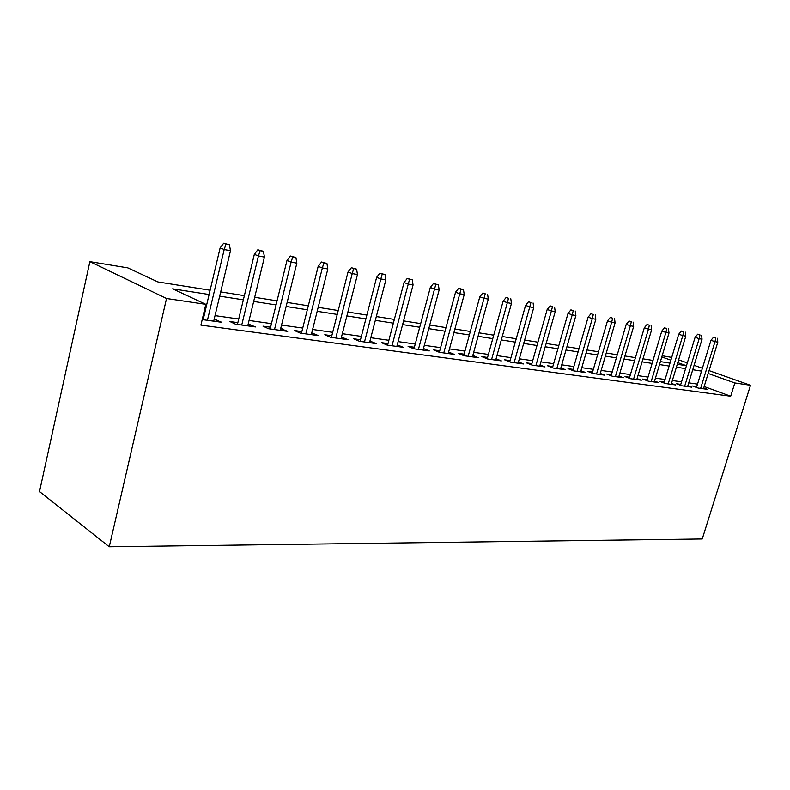 <?xml version="1.0" encoding="UTF-8"?>
<svg xmlns="http://www.w3.org/2000/svg" width="790" height="790" viewBox="0 0 790 790"><rect width="100%" height="100%" fill="white"/><g stroke="black" fill="none" stroke-linecap="round" stroke-linejoin="round"><path stroke-width="1.19" d="M662.168 355.757L671.737 357.406M210.12 290.216L157.921 281.941L127.861 267.889L89.882 261.638L39.5 491.578L109.257 546.789L702.241 538.987L750.5 385.283L734.828 382.953L708.176 373.463M696.76 386.587L692.623 386.014L698.163 388.048L707.554 389.351L703.722 387.939M680.783 384.365L676.536 383.772L682.096 385.836L691.803 387.179L687.863 385.718M664.291 382.064L659.917 381.461L665.516 383.545L675.529 384.928L671.48 383.426M647.247 379.694L642.754 379.062L648.373 381.175L658.722 382.607L654.564 381.047M629.63 377.235L625.018 376.593L630.657 378.736L641.352 380.207L637.086 378.598M611.411 374.697L606.661 374.035L612.329 376.208L623.399 377.729L619.005 376.06M592.559 372.07L587.671 371.389L593.359 373.581L604.814 375.171L600.291 373.433M573.046 369.355L568.01 368.654L573.708 370.875L585.578 372.515L580.927 370.707M552.832 366.54L547.638 365.81L553.356 368.061L565.66 369.76L560.861 367.883M531.868 363.617L526.515 362.867L532.243 365.148L545.001 366.906L540.054 364.96M510.133 360.586L504.603 359.815L510.34 362.126L523.582 363.953L518.477 361.919M487.558 357.445L481.861 356.646L487.598 358.986L501.344 360.882L496.081 358.759M464.125 354.177L458.22 353.357L463.967 355.727L478.256 357.692L472.815 355.47M439.754 350.78L433.651 349.931L439.398 352.33L454.26 354.384L448.631 352.054M414.394 347.254L408.084 346.375L413.822 348.805L429.286 350.938L423.47 348.518M387.999 343.571L381.461 342.663L387.189 345.121L403.295 347.343L397.261 344.865M360.497 339.74L353.713 338.801L359.42 341.29L376.218 343.611L369.947 341.063M331.81 335.75L324.779 334.762L330.457 337.291L347.985 339.71L341.468 337.093M301.859 331.573L294.561 330.556L300.21 333.113L318.518 335.641L311.734 332.946M270.575 327.218L262.981 326.151L268.59 328.749L287.728 331.395L280.667 328.62M237.849 322.656L229.949 321.55L235.499 324.186L255.535 326.951L248.169 324.098M209.113 294.502L172.645 288.824L205.805 304.328L200.897 325.125L730.691 396.234L704.157 386.527M697.531 384.108L688.732 382.854M681.553 381.837L672.359 380.533M665.062 379.496L655.443 378.134M648.027 377.087L637.955 375.655M630.42 374.579L619.883 373.087M612.211 372.001L601.17 370.431M593.369 369.325L581.795 367.686M573.856 366.56L561.73 364.832M553.642 363.686L540.933 361.879M532.697 360.714L519.346 358.818M510.962 357.633L496.95 355.638M488.398 354.434L473.674 352.34M464.964 351.106L449.49 348.904M440.593 347.649L424.319 345.339M415.254 344.045L398.121 341.616M388.858 340.302L370.806 337.745M361.356 336.402L342.337 333.706M332.679 332.333L312.603 329.479M302.738 328.087L281.546 325.075M271.454 323.643L249.057 320.464M238.728 319.002L215.038 315.635M204.472 314.134L203.524 314.005M202.201 319.585L221.832 322.3L214.149 319.358M203.583 317.886L202.635 317.748M730.691 396.234L734.828 382.953M205.805 304.328L166.532 298.492L109.257 546.789M750.5 385.283L709.055 370.609M702.389 368.249L694.094 365.316M687.31 362.916L678.63 359.845M677.287 364.279L686.451 365.731L677.781 362.64M670.898 360.181L661.813 356.952M220.686 291.895L244.357 295.648M254.676 297.287L277.053 300.832M287.145 302.432L308.317 305.789M318.173 307.35L338.229 310.529M347.867 312.06L366.876 315.072M376.317 316.563L394.338 319.427M403.581 320.888L420.695 323.604M429.75 325.036L446.004 327.613M454.882 329.025L470.327 331.474M479.026 332.847L493.72 335.177M502.262 336.53L516.245 338.752M524.619 340.075L537.931 342.188M546.157 343.492L558.846 345.507M566.914 346.78L579.011 348.706M586.94 349.96L598.484 351.787M606.266 353.021L617.276 354.769M624.93 355.984L635.446 357.653M642.971 358.838L653.014 360.438M660.41 361.603L670.009 363.124M89.882 261.638L166.532 298.492M701.52 371.093L692.741 369.73M685.582 368.614L676.398 367.192M669.12 366.056L659.522 364.565M652.125 363.41L642.073 361.85M634.548 360.675L624.031 359.045M616.368 357.85L605.357 356.132M597.566 354.927L586.022 353.13M578.092 351.896L565.986 350.01M557.918 348.755L545.219 346.78M537.002 345.507L523.671 343.433M515.297 342.129L501.304 339.947M492.772 338.624L478.069 336.333M469.369 334.98L453.914 332.58M445.037 331.198L428.782 328.67M419.717 327.257L402.604 324.601M393.361 323.159L375.329 320.355M365.889 318.884L346.879 315.931M337.231 314.43L317.175 311.309M307.32 309.779L286.138 306.481M276.056 304.91L253.669 301.434M243.35 299.825L219.669 296.141M215.868 321.471L216.302 319.654M249.512 326.122L249.946 324.344M281.665 330.556L282.099 328.818M312.415 334.802L312.85 333.103M341.863 338.871L342.287 337.202M370.076 342.761L370.5 341.132M397.143 346.494L397.568 344.904M423.134 350.089L423.549 348.528M225.95 244.12L229.436 244.781L223.679 243.211L225.95 244.12L224.192 249.531L230.483 250.716L213.715 321.175M207.424 320.306L224.192 249.531L220.124 247.892L203.149 319.713M223.679 243.211L220.124 247.892M230.483 250.716L229.436 244.781M260.108 250.667L263.435 251.299L257.826 249.768L260.108 250.667L258.439 255.96L264.433 257.086L247.744 325.875M241.73 325.046L258.439 255.96L254.331 254.331L237.415 324.443M257.826 249.768L254.331 254.331M264.433 257.086L263.435 251.299M292.725 256.908L295.904 257.52L290.414 256.019L292.725 256.908L291.125 262.092L296.852 263.169L280.233 330.358M274.495 329.568L291.125 262.092L286.977 260.473L270.141 328.966M290.414 256.019L286.977 260.473M296.852 263.169L295.904 257.52M323.89 262.882L326.922 263.465L321.56 262.004L323.89 262.882L322.35 267.958L327.83 268.985L311.309 334.644M305.809 333.894L322.35 267.958L318.182 266.349L301.434 333.281M321.56 262.004L318.182 266.349M327.83 268.985L326.922 263.465M353.693 268.59L356.606 269.153L351.362 267.721L353.693 268.59L352.231 273.567L357.465 274.545L341.043 338.752M335.78 338.031L352.231 273.567L348.035 271.967L331.385 337.419M351.362 267.721L348.035 271.967M357.465 274.545L356.606 269.153M382.241 274.061L385.026 274.594L379.901 273.192L382.241 274.061L380.829 278.929L385.856 279.877L369.522 342.682M364.486 341.991L380.829 278.929L376.623 277.359L360.072 341.379M379.901 273.192L376.623 277.359M385.856 279.877L385.026 274.594M409.595 279.304L412.271 279.818L407.245 278.445L409.595 279.304L408.242 284.074L413.061 284.983L396.837 346.454M392.008 345.793L408.242 284.074L404.026 282.514L387.584 345.181M407.245 278.445L404.026 282.514M413.061 284.983L412.271 279.818M435.833 284.331L438.401 284.825L433.483 283.482L435.833 284.331L434.54 289.012L439.161 289.881L423.055 350.079M418.414 349.437L434.54 289.012L430.313 287.461L413.98 348.825M433.483 283.482L430.313 287.461M439.161 289.881L438.401 284.825M461.024 289.16L463.493 289.624L458.674 288.31L461.024 289.16L459.78 293.752L464.214 294.581L448.226 353.555M443.773 352.933L459.78 293.752L455.553 292.211L439.339 352.31M458.674 288.31L455.553 292.211M464.214 294.581L463.493 289.624M485.228 293.791L482.878 292.962L485.228 293.791L484.033 298.304L488.299 299.104L472.43 356.892M468.144 356.3L484.033 298.304L479.807 296.783L463.73 355.619M482.878 292.962L479.807 296.783M488.299 299.104L487.598 294.245M508.503 298.255L506.163 297.425L508.503 298.255L507.348 302.679L511.456 303.449L495.705 360.102M491.587 359.539L507.348 302.679L503.131 301.178L487.183 358.818M506.163 297.425L503.131 301.178M511.456 303.449L510.784 298.689M530.9 302.54L528.559 301.721L530.9 302.54L529.784 306.885L533.734 307.626L518.121 363.203M514.142 362.65L529.784 306.885L525.577 305.394L509.767 361.889M528.559 301.721L525.577 305.394M533.734 307.626L533.092 302.965M552.467 306.678L550.136 305.858L552.467 306.678L551.4 310.944L555.202 311.655L539.708 366.175M535.877 365.651L551.4 310.944L547.194 309.473L531.522 364.862M550.136 305.858L547.194 309.473M555.202 311.655L554.58 307.083M573.254 310.658L570.923 309.858L573.254 310.658L572.217 314.854L575.89 315.536L560.525 369.049M556.832 368.545L572.217 314.854L568.03 313.393L552.487 367.725M570.923 309.858L568.03 313.393M575.89 315.536L575.288 311.053M593.3 314.499L590.979 313.699L593.3 314.499L592.303 318.617L595.838 319.288L580.601 371.823M577.036 371.33L592.303 318.617L588.125 317.175L572.72 370.49M590.979 313.699L588.125 317.175M595.838 319.288L595.265 314.874M612.635 318.202L610.324 317.412L612.635 318.202L611.667 322.261L615.084 322.893L599.975 374.5M596.539 374.026L611.667 322.261L607.51 320.829L592.243 373.156M610.324 317.412L607.51 320.829M615.084 322.893L614.541 318.568M631.319 321.777L629.008 320.997L631.319 321.777L630.381 325.766L633.679 326.389L618.698 377.087M615.38 376.623L630.381 325.766L626.233 324.354L611.105 375.734M629.008 320.997L626.233 324.354M633.679 326.389L633.145 322.132M649.36 325.233L647.059 324.463L649.36 325.233L648.452 329.163L651.641 329.756L636.789 379.585M633.58 379.141L648.452 329.163L644.324 327.761L629.334 378.232M647.059 324.463L644.324 327.761M651.641 329.756L651.128 325.579M666.8 328.581L664.509 327.81L666.8 328.581L665.921 332.442L669.002 333.015L654.278 381.995M651.177 381.57L665.921 332.442L661.813 331.05L646.961 380.652M664.509 327.81L661.813 331.05M669.002 333.015L668.508 328.907M683.666 331.81L681.395 331.05L683.666 331.81L682.817 335.612L685.799 336.165L671.204 384.335M668.202 383.92L682.817 335.612L678.729 334.239L664.005 382.982M681.395 331.05L678.729 334.239M685.799 336.165L685.325 332.126M699.989 334.94L697.728 334.19L699.989 334.94L699.17 338.683L702.053 339.216L687.596 386.596M684.683 386.192L699.17 338.683L695.101 337.32L680.516 385.244M697.728 334.19L695.101 337.32M702.053 339.216L701.599 335.246M715.799 337.972L713.548 337.221L715.799 337.972L714.999 341.645L717.804 342.179L703.465 388.789M700.641 388.394L714.999 341.645L710.961 340.302L696.504 387.446M713.548 337.221L710.961 340.302M717.804 342.179L717.35 338.268"/></g></svg>
